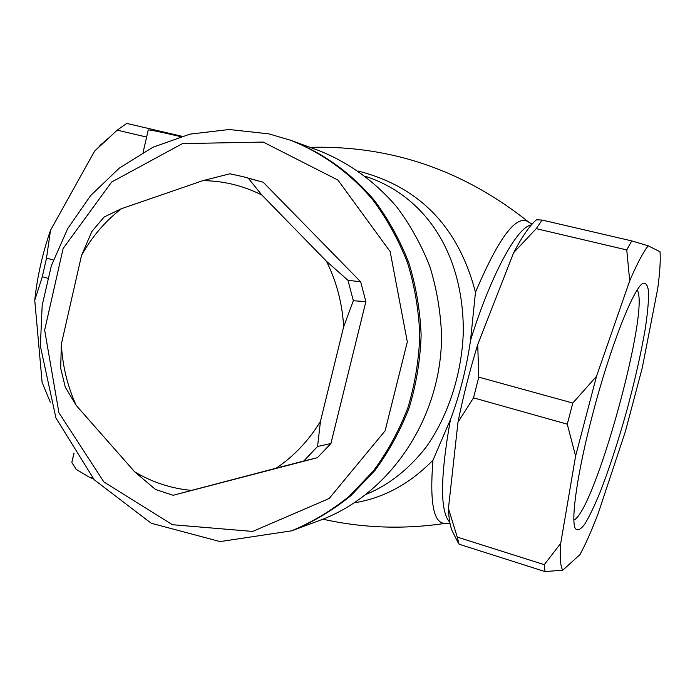 <?xml version="1.0" encoding="UTF-8"?>
<svg xmlns="http://www.w3.org/2000/svg" width="695" height="695" viewBox="0 0 695 695"><rect width="100%" height="100%" fill="white"/><g stroke="black" fill="none" stroke-linecap="round" stroke-linejoin="round"><path stroke-width="1.04" d="M148.235 130.052L148.261 129.948C149.964 129.757 160.727 131.981 180.57 136.611M71.993 461.506L74.07 453.288M92.14 477.413L89.751 477.456L93.495 478.951M89.751 477.456L76.172 469.368L71.933 462.583M75.442 468.361L76.172 469.368M181.838 136.246L126.716 123.423L117.22 130.156L146.619 137.063M117.22 130.156L94.581 151.136L50.492 230.349L46.513 258.123L53.35 259.999M358.29 171.092C419.406 186.668 458.474 227.065 475.476 292.282L470.541 340.298C466.484 368.315 459.777 394.76 450.421 419.641L432.968 460.22C409.824 483.859 383.666 498.046 354.467 502.798M366.404 494.258C388.861 484.98 408.738 469.299 426.044 447.224C448.136 416.296 462.01 373.736 463.313 331.619C463.548 257.35 428.754 198.779 368.637 177.416M46.513 258.123L42.317 276.732L47.616 278.226M50.292 402.188L42.117 382.432L34.75 300.266C37.235 276.818 42.482 253.519 50.492 230.349M107.325 138.774L94.581 151.136M42.317 276.732L34.75 300.266M544.263 564.67L545.028 571.577L459.065 544.202L457.258 537.096L544.263 564.67L560.709 543.394C559.718 557.79 560.413 566.72 562.785 570.187L580.03 554.541C585.607 544.142 591.654 530.459 598.178 513.501L625.387 431.517L642.284 367.777L657.731 288.521C659.876 272.631 660.641 260.382 660.033 251.772L648.218 245.813C643.231 252.033 637.063 263.692 629.713 280.797L626.751 249.931L536.219 228.646L542.117 220.054L631.746 240.904L626.751 249.931M631.746 240.904L648.218 245.813M478.786 377.15L572.802 403.039L567.276 424.185L473.521 397.853L478.786 377.15L477.717 344.555L513.666 252.676C522.232 236.396 529.833 225.432 536.479 219.785L542.117 220.054M572.802 403.039L596.51 376.316L575.599 456.059L567.276 424.185M592.739 413.959C577.606 471.193 570.638 519.747 575.251 528.435C577.397 531.145 580.577 529.703 584.799 524.091C589.473 516.333 594.677 505.474 600.402 491.513C609.367 468.265 618.064 441.655 626.49 411.683C634.639 381.616 640.86 354.189 645.16 329.395C647.453 314.296 648.617 302.09 648.652 292.795C647.975 285.558 646.055 282.413 642.901 283.369C633.562 287.826 609.958 347.761 592.739 413.959M596.51 376.316L629.713 280.797M560.709 543.394L575.599 456.059M562.785 570.187L545.028 571.577M536.219 228.646L513.666 252.676M473.521 397.853L457.988 422.178C463.131 396.628 469.707 370.756 477.717 344.555M457.988 422.178L448.431 508.549L457.258 537.096M459.065 544.202L456.424 539.329M453.661 533.847L452.158 530.867C450.082 525.863 448.84 518.418 448.431 508.549M291.335 140.538L292.195 140.85C323.253 153.074 351.435 173.333 374.284 200.273C388.444 219.316 399.972 240.192 408.86 262.901C416.053 286.34 420.145 310.43 421.127 335.172C420.284 359.923 416.322 384.04 409.251 407.513C400.494 430.266 389.087 451.203 375.022 470.333L350.975 495.605C333.079 510.078 313.845 521.615 293.264 530.207L292.404 530.52M292.195 140.85L318.336 150.363C348.447 162.274 374.605 181.152 396.819 206.988C410.354 225.102 421.361 244.944 429.84 266.506C436.703 288.755 440.613 311.629 441.542 335.12C441.89 418.103 389.574 494.953 319.344 520.546L293.264 530.207M269.061 133.918L290.475 140.225C321.62 152.483 349.88 172.803 372.789 199.821C387.002 218.934 398.556 239.879 407.47 262.658C414.689 286.175 418.798 310.352 419.78 335.181C418.929 360.01 414.958 384.205 407.869 407.765C399.086 430.587 387.636 451.594 373.536 470.784L349.42 496.134C331.472 510.66 312.185 522.223 291.544 530.841L220.072 541.596L151.249 523.257L94.277 479.819L55.93 417.982L40.362 346.058L42.187 305.279L51.387 265.638L67.693 228.62L90.576 195.66L119.288 168.138L152.839 147.279L189.961 134.135L229.202 129.513L268.861 133.866L290.475 140.225M202.801 180.683C223.277 180.778 242.963 185.565 261.876 195.043L248.28 178.198L243.146 176.695L229.88 173.785L202.801 180.683L121.382 208.717L104.163 216.996L91.818 231.531L81.506 255.508C91.766 236.969 105.058 221.366 121.382 208.717M76.25 405.472C67.441 386.099 62.472 365.648 61.351 344.112L60.682 368.185L65.295 387.193L76.25 405.472L134.648 471.792L155.472 489.462L173.142 495.292L191.568 490.392C171.257 488.542 152.283 482.339 134.648 471.792M173.142 495.292L317.406 457.692L330.924 443.514L317.563 446.485L303.724 461.037L276.15 468.204C293.959 456.233 308.728 440.613 320.456 421.352L343.651 326.806L353.338 300.735L347.969 280.32L326.476 261.268C336.597 281.684 342.322 303.524 343.651 326.806M317.563 446.485L320.456 421.352M326.476 261.268L261.876 195.043M81.506 255.508L61.351 344.112M191.568 490.392L276.15 468.204M243.146 176.695L263.214 182.246L360.627 281.753L347.969 280.32M263.214 182.246L248.28 178.198M317.406 457.692L303.724 461.037M330.924 443.514L365.874 301.621L353.338 300.735M360.627 281.753L365.874 301.621M573.905 520.086C594.981 510.434 650.364 309.24 637.185 290.067M475.476 292.282C498.958 237.047 516.706 213.66 528.739 222.148C463.643 170.162 390.738 145.22 309.996 147.331M446.164 523.222L445.599 523.309C433.715 524.273 429.501 503.241 432.968 460.22M449.778 522.206C439.935 511.676 440.144 477.491 450.421 419.641M470.541 340.298C491.191 273.943 517.375 226.613 531.397 224.928M263.214 142.075L337.944 180.075L390.156 251.59L407.322 341.888L385.126 430.787L329.143 498.524L252.685 531.432L172.395 524.716L103.868 481.956L58.936 412.769L44.654 330.142L63.132 248.471L111.626 182.055L182.464 143.604L263.214 142.075M148.261 129.948L143.109 152.335M73.957 453.105L71.906 462.036M449.978 523.239L445.599 523.309C404.09 529.555 363.19 528.174 322.897 519.191M365.396 176.287L368.611 177.39M99.915 145.516L102.573 143.187M452.158 530.867L458.144 542.734M528.739 222.148L532.109 224.12"/></g></svg>
